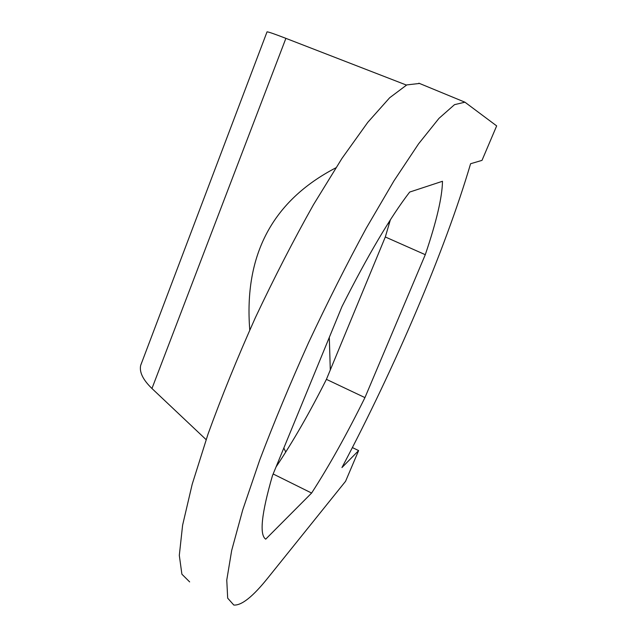 <?xml version="1.0" encoding="UTF-8"?>
<svg xmlns="http://www.w3.org/2000/svg" width="637" height="637" viewBox="0 0 637 637"><rect width="100%" height="100%" fill="white"/><g stroke="black" fill="none" stroke-linecap="round" stroke-linejoin="round"><path stroke-width="0.96" d="M389.565 222.687L387.702 224.041M329.305 337.387L330.292 369.97M496.661 125.895L482.002 160.373L470.592 163.733C445.104 250.269 394.47 368.449 341.95 467.566L358.623 450.59L345.572 481.285L268.113 577.632C253.016 596.551 241.574 605.683 233.795 605.039L227.68 598.159L226.764 580.052L231.685 550.432L242.753 509.823L259.816 459.771C273.966 422.482 290.209 383.458 308.539 342.698C327.593 302.129 346.854 263.909 366.331 228.046L393.977 180.828L418.573 143.835L438.981 118.355L454.515 104.659L464.93 102.191L496.661 125.895M425.285 254.689L364.945 397.607C346.679 434.514 328.899 466.324 311.612 493.054L265.709 539.165C259.259 534.785 261.496 513.637 272.437 475.72L341.981 306.556C367.907 255.214 390.465 217.05 409.671 192.071L442.484 181.274C442.229 197.159 436.496 221.628 425.285 254.689L385.313 236.98L326.415 379.349L364.945 397.607M358.623 450.59L352.388 447.572M141.637 362.764L140.658 365.439C139.224 372.135 142.991 379.827 151.956 388.506L206.117 439.634M406.454 85.079L285.894 38.355C274.507 33.96 268.225 31.786 267.038 31.85L140.658 365.439M285.75 452.055L283.831 447.994M249.768 330.006C243.852 254.816 272.54 200.759 335.834 167.834M390.362 219.845L385.313 236.98M326.415 379.349C309.598 412.76 292.805 441.959 276.036 466.961M189.651 581.907L181.895 574.2L179.308 555.376L182.604 525.207L192.191 484.263L208.012 434.147C221.477 396.955 237.251 358.153 255.326 317.759C274.268 277.621 293.657 239.918 313.5 204.652L341.989 158.366L367.788 122.328L389.653 97.764L406.804 84.904L419.528 83.455M273.146 473.976L311.612 493.054M285.894 38.355L151.956 388.506M464.93 102.191L418.883 83.192"/></g></svg>
